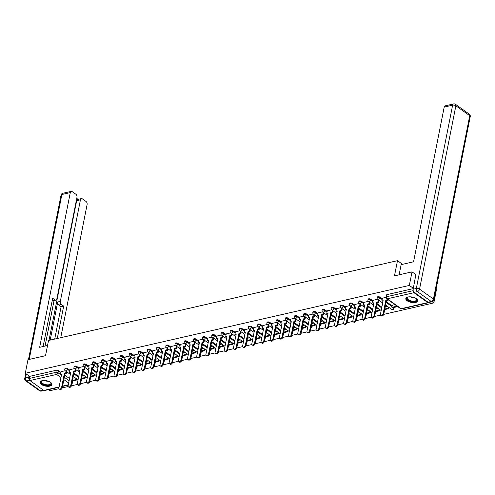 <?xml version="1.0" encoding="UTF-8"?>
<svg xmlns="http://www.w3.org/2000/svg" width="495" height="495" viewBox="0 0 495 495"><rect width="100%" height="100%" fill="white"/><g stroke="black" fill="none" stroke-linecap="round" stroke-linejoin="round"><path stroke-width="0.74" d="M69.981 370.248L67.648 368.589A1.553 0.699 -168.8 0 0 65.489 368.156A1.553 0.699 -168.8 0 0 64.944 368.552L64.796 369.301A1.553 0.699 11.2 0 1 65.34 368.905A1.553 0.699 11.2 0 1 67.499 369.338L69.832 371.003M79.163 368.15L76.836 366.486A1.553 0.699 -168.8 0 0 74.677 366.059A1.553 0.699 -168.8 0 0 74.132 366.455L73.984 367.203A1.553 0.699 11.2 0 1 74.528 366.807A1.553 0.699 11.2 0 1 76.688 367.234L79.014 368.899M88.351 366.046L86.019 364.382A1.553 0.699 -168.8 0 0 83.865 363.955A1.553 0.699 -168.8 0 0 83.315 364.351L83.166 365.1A1.553 0.699 11.2 0 1 83.717 364.704A1.553 0.699 11.2 0 1 85.87 365.137L88.203 366.795M97.54 363.949L95.207 362.284A1.553 0.699 -168.8 0 0 93.048 361.851A1.553 0.699 -168.8 0 0 92.503 362.253L92.355 363.002A1.553 0.699 11.2 0 1 92.899 362.606A1.553 0.699 11.2 0 1 95.059 363.033L97.391 364.697M106.722 361.845L104.395 360.181A1.553 0.699 -168.8 0 0 102.236 359.754A1.553 0.699 -168.8 0 0 101.692 360.15L101.543 360.898A1.553 0.699 11.2 0 1 102.088 360.502A1.553 0.699 11.2 0 1 104.247 360.935L106.574 362.594M115.91 359.747L113.578 358.083A1.553 0.699 -168.8 0 0 111.418 357.65A1.553 0.699 -168.8 0 0 110.874 358.052L110.725 358.801A1.553 0.699 11.2 0 1 111.27 358.405A1.553 0.699 11.2 0 1 113.429 358.832L115.762 360.496M125.093 357.644L122.766 355.979A1.553 0.699 -168.8 0 0 120.607 355.552A1.553 0.699 -168.8 0 0 120.062 355.948L119.914 356.697A1.553 0.699 11.2 0 1 120.458 356.301A1.553 0.699 11.2 0 1 122.618 356.728L124.944 358.392M134.281 355.546L131.948 353.882A1.553 0.699 -168.8 0 0 129.795 353.449A1.553 0.699 -168.8 0 0 129.244 353.845L129.096 354.599A1.553 0.699 11.2 0 1 129.647 354.197A1.553 0.699 11.2 0 1 131.8 354.63L134.133 356.295M143.47 353.442L141.137 351.778A1.553 0.699 -168.8 0 0 138.977 351.351A1.553 0.699 -168.8 0 0 138.433 351.747L138.284 352.496A1.553 0.699 11.2 0 1 138.829 352.1A1.553 0.699 11.2 0 1 140.988 352.527L143.321 354.191M152.652 351.339L150.319 349.68A1.553 0.699 -168.8 0 0 148.166 349.247A1.553 0.699 -168.8 0 0 147.615 349.643L147.467 350.392A1.553 0.699 11.2 0 1 148.017 349.996A1.553 0.699 11.2 0 1 150.171 350.429L152.503 352.094M161.84 349.241L159.508 347.577A1.553 0.699 -168.8 0 0 157.348 347.15A1.553 0.699 -168.8 0 0 156.804 347.546L156.655 348.294A1.553 0.699 11.2 0 1 157.2 347.898A1.553 0.699 11.2 0 1 159.359 348.325L161.692 349.99M171.022 347.137L168.696 345.473A1.553 0.699 -168.8 0 0 166.537 345.046A1.553 0.699 -168.8 0 0 165.992 345.442L165.844 346.191A1.553 0.699 11.2 0 1 166.388 345.795A1.553 0.699 11.2 0 1 168.547 346.228L170.874 347.886M180.211 345.04L177.878 343.375A1.553 0.699 -168.8 0 0 175.719 342.942A1.553 0.699 -168.8 0 0 175.174 343.344L175.026 344.093A1.553 0.699 11.2 0 1 175.57 343.697A1.553 0.699 11.2 0 1 177.73 344.124L180.062 345.788M189.393 342.936L187.067 341.272A1.553 0.699 -168.8 0 0 184.907 340.845A1.553 0.699 -168.8 0 0 184.363 341.241L184.214 341.989A1.553 0.699 11.2 0 1 184.759 341.593A1.553 0.699 11.2 0 1 186.918 342.026L189.245 343.685M198.582 340.838L196.249 339.174A1.553 0.699 -168.8 0 0 194.096 338.741A1.553 0.699 -168.8 0 0 193.545 339.143L193.397 339.892A1.553 0.699 11.2 0 1 193.947 339.496A1.553 0.699 11.2 0 1 196.1 339.923L198.433 341.587M207.77 338.735L205.437 337.07A1.553 0.699 -168.8 0 0 203.278 336.643A1.553 0.699 -168.8 0 0 202.733 337.039L202.585 337.788A1.553 0.699 11.2 0 1 203.129 337.392A1.553 0.699 11.2 0 1 205.289 337.819L207.622 339.483M216.952 336.637L214.62 334.973A1.553 0.699 -168.8 0 0 212.466 334.54A1.553 0.699 -168.8 0 0 211.922 334.936L211.773 335.69A1.553 0.699 11.2 0 1 212.318 335.288A1.553 0.699 11.2 0 1 214.471 335.721L216.804 337.386M226.141 334.533L223.808 332.869A1.553 0.699 -168.8 0 0 221.649 332.442A1.553 0.699 -168.8 0 0 221.104 332.838L220.956 333.587A1.553 0.699 11.2 0 1 221.5 333.191A1.553 0.699 11.2 0 1 223.66 333.618L225.992 335.282M235.323 332.43L232.996 330.771A1.553 0.699 -168.8 0 0 230.837 330.338A1.553 0.699 -168.8 0 0 230.293 330.734L230.144 331.483A1.553 0.699 11.2 0 1 230.689 331.087A1.553 0.699 11.2 0 1 232.848 331.52L235.174 333.185M244.511 330.332L242.179 328.668A1.553 0.699 -168.8 0 0 240.026 328.241A1.553 0.699 -168.8 0 0 239.475 328.637L239.326 329.385A1.553 0.699 11.2 0 1 239.877 328.989A1.553 0.699 11.2 0 1 242.03 329.416L244.363 331.081M253.694 328.228L251.367 326.564A1.553 0.699 -168.8 0 0 249.208 326.137A1.553 0.699 -168.8 0 0 248.663 326.533L248.515 327.282A1.553 0.699 11.2 0 1 249.059 326.886A1.553 0.699 11.2 0 1 251.219 327.319L253.551 328.977M262.882 326.131L260.549 324.466A1.553 0.699 -168.8 0 0 258.396 324.033A1.553 0.699 -168.8 0 0 257.846 324.435L257.697 325.184A1.553 0.699 11.2 0 1 258.248 324.788A1.553 0.699 11.2 0 1 260.401 325.215L262.734 326.879M272.071 324.027L269.738 322.363A1.553 0.699 -168.8 0 0 267.578 321.936A1.553 0.699 -168.8 0 0 267.034 322.332L266.885 323.08A1.553 0.699 11.2 0 1 267.43 322.684A1.553 0.699 11.2 0 1 269.589 323.117L271.922 324.776M281.253 321.929L278.926 320.265A1.553 0.699 -168.8 0 0 276.767 319.832A1.553 0.699 -168.8 0 0 276.222 320.234L276.074 320.983A1.553 0.699 11.2 0 1 276.618 320.587A1.553 0.699 11.2 0 1 278.778 321.014L281.104 322.678M290.441 319.826L288.109 318.161A1.553 0.699 -168.8 0 0 285.949 317.734A1.553 0.699 -168.8 0 0 285.405 318.13L285.256 318.879A1.553 0.699 11.2 0 1 285.801 318.483A1.553 0.699 11.2 0 1 287.96 318.91L290.293 320.574M299.624 317.728L297.297 316.064A1.553 0.699 -168.8 0 0 295.138 315.631A1.553 0.699 -168.8 0 0 294.593 316.027L294.445 316.781A1.553 0.699 11.2 0 1 294.989 316.379A1.553 0.699 11.2 0 1 297.149 316.812L299.475 318.477M308.812 315.624L306.479 313.96A1.553 0.699 -168.8 0 0 304.326 313.533A1.553 0.699 -168.8 0 0 303.775 313.929L303.627 314.678A1.553 0.699 11.2 0 1 304.178 314.282A1.553 0.699 11.2 0 1 306.331 314.709L308.663 316.373M318 313.521L315.668 311.862A1.553 0.699 -168.8 0 0 313.508 311.429A1.553 0.699 -168.8 0 0 312.964 311.825L312.815 312.574A1.553 0.699 11.2 0 1 313.36 312.178A1.553 0.699 11.2 0 1 315.519 312.611L317.852 314.276M327.183 311.423L324.85 309.759A1.553 0.699 -168.8 0 0 322.697 309.332A1.553 0.699 -168.8 0 0 322.152 309.728L322.004 310.476A1.553 0.699 11.2 0 1 322.548 310.08A1.553 0.699 11.2 0 1 324.701 310.507L327.034 312.172M336.371 309.319L334.038 307.655A1.553 0.699 -168.8 0 0 331.879 307.228A1.553 0.699 -168.8 0 0 331.334 307.624L331.186 308.373A1.553 0.699 11.2 0 1 331.73 307.977A1.553 0.699 11.2 0 1 333.89 308.41L336.223 310.068M345.553 307.222L343.227 305.557A1.553 0.699 -168.8 0 0 341.067 305.124A1.553 0.699 -168.8 0 0 340.523 305.526L340.374 306.275A1.553 0.699 11.2 0 1 340.919 305.879A1.553 0.699 11.2 0 1 343.078 306.306L345.405 307.97M354.742 305.118L352.409 303.454A1.553 0.699 -168.8 0 0 350.256 303.027A1.553 0.699 -168.8 0 0 349.705 303.423L349.557 304.171A1.553 0.699 11.2 0 1 350.107 303.775A1.553 0.699 11.2 0 1 352.261 304.208L354.593 305.867M363.924 303.02L361.598 301.356A1.553 0.699 -168.8 0 0 359.438 300.923A1.553 0.699 -168.8 0 0 358.894 301.325L358.745 302.074A1.553 0.699 11.2 0 1 359.29 301.678A1.553 0.699 11.2 0 1 361.449 302.105L363.775 303.769M373.112 300.917L370.78 299.252A1.553 0.699 -168.8 0 0 368.627 298.825A1.553 0.699 -168.8 0 0 368.076 299.221L367.927 299.97A1.553 0.699 11.2 0 1 368.478 299.574A1.553 0.699 11.2 0 1 370.631 300.001L372.964 301.665M382.301 298.819L379.968 297.155A1.553 0.699 -168.8 0 0 377.809 296.722A1.553 0.699 -168.8 0 0 377.264 297.118L377.116 297.872A1.553 0.699 11.2 0 1 377.66 297.47A1.553 0.699 11.2 0 1 379.82 297.903L382.152 299.568M415.59 302.457A6.07 2.729 -168.8 0 0 417.718 300.911A6.07 2.729 -168.8 0 0 414.544 297.712A6.07 2.729 -168.8 0 0 407.948 297.006A6.07 2.729 -168.8 0 0 405.813 298.553A6.07 2.729 -168.8 0 0 408.994 301.746A6.07 2.729 -168.8 0 0 415.59 302.457M49.803 386.119A6.07 2.729 -168.8 0 0 51.932 384.572A6.07 2.729 -168.8 0 0 48.758 381.379A6.07 2.729 -168.8 0 0 42.162 380.667A6.07 2.729 -168.8 0 0 40.033 382.214A6.07 2.729 -168.8 0 0 43.207 385.413A6.07 2.729 -168.8 0 0 49.803 386.119M48.312 389.689L49.791 390.747L58.992 388.643M62.222 387.901L68.174 386.539M71.41 385.803L77.362 384.442M80.592 383.699L86.545 382.338M89.781 381.602L95.733 380.24M98.963 379.498L104.921 378.137M108.151 377.4L114.104 376.039M117.34 375.297L123.292 373.935M126.522 373.199L132.474 371.838M135.71 371.095L141.663 369.734M144.893 368.992L150.845 367.63M154.081 366.894L160.034 365.533M163.263 364.79L169.222 363.429M172.452 362.693L178.404 361.331M181.64 360.589L187.593 359.228M190.822 358.491L196.775 357.13M200.011 356.388L205.963 355.026M209.193 354.29L215.152 352.929M218.382 352.186L224.334 350.825M227.57 350.083L233.522 348.721M236.752 347.985L242.705 346.624M245.941 345.881L251.893 344.52M255.123 343.784L261.075 342.422M264.311 341.68L270.264 340.319M273.494 339.582L279.452 338.221M282.682 337.479L288.635 336.117M291.871 335.381L297.823 334.014M301.053 333.277L307.005 331.916M310.241 331.174L316.194 329.812M319.423 329.076L325.382 327.715M328.612 326.972L334.564 325.611M337.794 324.875L343.753 323.513M346.983 322.771L352.935 321.41M356.171 320.673L362.123 319.312M365.353 318.57L371.306 317.208M374.542 316.472L380.494 315.105M383.724 314.368L433.83 302.909L432.16 301.715A2.333 2.333 0 0 0 433.948 299.89A2.333 1.046 -168.8 0 0 433.422 299.036L469.73 115.682L455.864 105.788L419.556 289.142L433.422 299.036A2.333 1.479 -54.5 0 1 431.25 301.48L417.384 291.586L414.204 292.316L428.07 302.21L431.25 301.48A2.333 1.473 77.1 0 0 432.178 301.715L428.998 302.439A2.333 1.473 -102.9 0 1 428.07 302.21M436.095 289.043L436.516 289.346L433.83 302.909M59.053 387.232L44.408 390.58A1.553 0.978 -102.9 0 1 43.789 390.431L29.923 380.537A1.553 0.978 -102.9 0 1 29.211 378.471L29.632 376.361L56.306 370.26A1.553 0.699 11.2 0 1 58.466 370.687L60.792 372.351M64.758 375.179L69.535 378.588M412.019 271.86L394.472 275.876L397.485 260.673L48.541 340.486L45.528 355.688L27.98 359.698L25.295 373.267L409.334 285.429L412.019 271.86L416.017 274.713M29.632 376.361L25.295 373.267M413.226 290.794A1.553 0.978 77.1 0 0 413.962 292.694L427.829 302.594A1.553 0.978 77.1 0 0 428.441 302.742A1.553 0.978 77.1 0 0 428.856 302.464M413.331 288.276L409.334 285.429M386.007 297.34L382.425 298.182M394.855 304.549L392.318 305.248M377.549 299.277L373.236 300.286M364.029 302.371L368.36 301.375M359.172 303.478L354.865 304.487M349.99 305.582L345.683 306.591M340.801 307.68L336.495 308.688M331.619 309.783L327.306 310.792M322.431 311.881L318.124 312.889M313.248 313.985L308.936 314.993M304.06 316.082L299.729 317.078L299.203 319.863L300.471 319.572L297.767 333.209A1.788 1.132 -54.5 0 0 298.083 334.354A1.788 1.132 -54.5 0 0 299.469 334.15A1.788 1.132 -54.5 0 0 300.477 332.584L303.175 318.953L304.444 318.662L305.081 319.12L305.477 317.122M294.872 318.186L290.54 319.176L290.014 321.967L291.283 321.676L288.585 335.307A1.788 1.132 -54.5 0 0 288.901 336.452A1.788 1.132 -54.5 0 0 290.28 336.247A1.788 1.132 -54.5 0 0 291.295 334.688L293.993 321.057L295.255 320.766L295.892 321.218L296.288 319.219M285.689 320.284L281.352 321.28L280.832 324.064L282.094 323.773L279.397 337.411A1.788 1.132 -54.5 0 0 279.712 338.555A1.788 1.132 -54.5 0 0 281.098 338.351A1.788 1.132 -54.5 0 0 282.107 336.786L284.804 323.155L286.073 322.864L286.71 323.322L287.106 321.323M276.501 322.387L272.194 323.396M267.319 324.491L263.006 325.5M258.13 326.589L253.824 327.597M248.942 328.692L244.635 329.701M239.759 330.79L235.453 331.798M230.571 332.894L226.264 333.902M221.389 334.991L217.076 336M212.2 337.095L207.894 338.104M203.018 339.193L198.681 340.189L198.161 342.973L199.423 342.682L196.725 356.32A1.788 1.132 -54.5 0 0 197.041 357.464A1.788 1.132 -54.5 0 0 198.421 357.26A1.788 1.132 -54.5 0 0 199.435 355.695L202.133 342.064L203.402 341.773L204.033 342.231L204.429 340.232M193.83 341.296L189.498 342.286L188.972 345.077L190.241 344.786L187.537 358.417A1.788 1.132 -54.5 0 0 187.853 359.562A1.788 1.132 -54.5 0 0 189.238 359.358A1.788 1.132 -54.5 0 0 190.247 357.798L192.945 344.167L194.213 343.877L194.851 344.334L195.247 342.33M184.641 343.4L180.31 344.39L179.784 347.174L181.052 346.89L178.355 360.521A1.788 1.132 -54.5 0 0 178.67 361.666A1.788 1.132 -54.5 0 0 180.05 361.461A1.788 1.132 -54.5 0 0 181.065 359.902L183.763 346.265L185.025 345.98L185.662 346.432L186.058 344.433M175.459 345.498L171.146 346.506M166.271 347.601L161.964 348.61M157.088 349.699L152.776 350.707M147.9 351.803L143.593 352.811M138.711 353.9L134.405 354.909M129.529 356.004L125.223 357.013M120.341 358.102L116.034 359.11M111.158 360.205L106.846 361.214M101.97 362.309L97.663 363.318M92.788 364.407L88.45 365.397L87.931 368.187L89.193 367.896L86.495 381.527A1.788 1.132 -54.5 0 0 86.811 382.678A1.788 1.132 -54.5 0 0 88.19 382.474A1.788 1.132 -54.5 0 0 89.205 380.909L91.903 367.278L93.171 366.987L93.809 367.445L94.199 365.446M83.599 366.51L79.268 367.5L78.742 370.285L80.011 370L77.307 383.631A1.788 1.132 -54.5 0 0 77.622 384.776A1.788 1.132 -54.5 0 0 79.008 384.572A1.788 1.132 -54.5 0 0 80.017 383.012L82.715 369.381L83.983 369.091L84.62 369.542L85.016 367.544M74.411 368.608L70.104 369.617M73.941 373.075L78.724 376.491M83.129 370.978L87.906 374.387M92.311 368.874L97.094 372.289M101.5 366.776L106.283 370.186M110.682 364.673L115.465 368.088M119.87 362.575L124.653 365.984M129.059 360.471L133.836 363.881M138.241 358.368L143.024 361.783M147.43 356.27L152.213 359.679M156.612 354.166L161.395 357.582M165.8 352.069L170.583 355.478M174.989 349.965L179.765 353.381M184.171 347.867L188.954 351.277M193.359 345.764L198.136 349.179M202.542 343.666L207.325 347.075M211.73 341.562L216.513 344.972M220.912 339.459L225.695 342.874M230.101 337.361L234.884 340.77M239.289 335.257L244.066 338.673M248.471 333.16L253.254 336.569M257.66 331.056L262.443 334.471M266.842 328.958L271.625 332.368M276.031 326.855L280.813 330.27M285.219 324.757L289.996 328.166M294.401 322.653L299.184 326.063M303.59 320.55L308.366 323.965M312.772 318.452L317.555 321.861M321.96 316.348L326.743 319.764M331.143 314.251L335.926 317.66M340.331 312.147L345.114 315.562M349.519 310.049L354.296 313.459M358.702 307.946L363.485 311.361M367.89 305.848L372.667 309.257M377.072 303.744L381.855 307.154M386.261 301.641L392.195 305.879M402.571 264.305L397.485 260.673M65.229 370.712L60.922 371.72M81.477 379.318A1.553 0.699 11.2 0 1 81.712 379.801L81.861 379.052A1.553 0.699 -168.8 0 0 81.842 378.854M90.659 377.215A1.553 0.699 11.2 0 1 90.901 377.704L91.049 376.955A1.553 0.699 -168.8 0 0 91.031 376.751M99.848 375.117A1.553 0.699 11.2 0 1 100.083 375.6L100.231 374.851A1.553 0.699 -168.8 0 0 100.213 374.653M109.036 373.013A1.553 0.699 11.2 0 1 109.271 373.502L109.42 372.747A1.553 0.699 -168.8 0 0 109.401 372.549M118.218 370.916A1.553 0.699 11.2 0 1 118.46 371.399L118.608 370.65A1.553 0.699 -168.8 0 0 118.583 370.452M127.407 368.812A1.553 0.699 11.2 0 1 127.642 369.295L127.79 368.546A1.553 0.699 -168.8 0 0 127.772 368.348M136.589 366.715A1.553 0.699 11.2 0 1 136.83 367.197L136.979 366.449A1.553 0.699 -168.8 0 0 136.954 366.25M145.778 364.611A1.553 0.699 11.2 0 1 146.013 365.093L146.161 364.345A1.553 0.699 -168.8 0 0 146.143 364.147M154.96 362.507A1.553 0.699 11.2 0 1 155.201 362.996L155.35 362.247A1.553 0.699 -168.8 0 0 155.331 362.049M164.148 360.41A1.553 0.699 11.2 0 1 164.389 360.892L164.538 360.143A1.553 0.699 -168.8 0 0 164.513 359.945M173.337 358.306A1.553 0.699 11.2 0 1 173.572 358.795L173.72 358.046A1.553 0.699 -168.8 0 0 173.702 357.842M182.519 356.208A1.553 0.699 11.2 0 1 182.76 356.691L182.909 355.942A1.553 0.699 -168.8 0 0 182.884 355.744M191.707 354.104A1.553 0.699 11.2 0 1 191.942 354.593L192.091 353.838A1.553 0.699 -168.8 0 0 192.072 353.64M200.89 352.007A1.553 0.699 11.2 0 1 201.131 352.489L201.279 351.741A1.553 0.699 -168.8 0 0 201.255 351.543M210.078 349.903A1.553 0.699 11.2 0 1 210.313 350.386L210.462 349.637A1.553 0.699 -168.8 0 0 210.443 349.439M219.266 347.806A1.553 0.699 11.2 0 1 219.502 348.288L219.65 347.539A1.553 0.699 -168.8 0 0 219.631 347.341M228.449 345.702A1.553 0.699 11.2 0 1 228.69 346.184L228.838 345.436A1.553 0.699 -168.8 0 0 228.814 345.238M237.637 343.598A1.553 0.699 11.2 0 1 237.872 344.087L238.021 343.338A1.553 0.699 -168.8 0 0 238.002 343.14M246.819 341.5A1.553 0.699 11.2 0 1 247.061 341.983L247.209 341.234A1.553 0.699 -168.8 0 0 247.184 341.036M256.008 339.397A1.553 0.699 11.2 0 1 256.243 339.886L256.391 339.137A1.553 0.699 -168.8 0 0 256.373 338.933M265.19 337.299A1.553 0.699 11.2 0 1 265.431 337.782L265.58 337.033A1.553 0.699 -168.8 0 0 265.561 336.835M274.379 335.195A1.553 0.699 11.2 0 1 274.62 335.684L274.768 334.929A1.553 0.699 -168.8 0 0 274.744 334.731M283.567 333.098A1.553 0.699 11.2 0 1 283.802 333.581L283.951 332.832A1.553 0.699 -168.8 0 0 283.932 332.634M292.749 330.994A1.553 0.699 11.2 0 1 292.99 331.477L293.139 330.728A1.553 0.699 -168.8 0 0 293.114 330.53M301.938 328.897A1.553 0.699 11.2 0 1 302.173 329.379L302.321 328.631A1.553 0.699 -168.8 0 0 302.303 328.433M311.12 326.793A1.553 0.699 11.2 0 1 311.361 327.275L311.51 326.527A1.553 0.699 -168.8 0 0 311.485 326.329M320.308 324.689A1.553 0.699 11.2 0 1 320.543 325.178L320.692 324.429A1.553 0.699 -168.8 0 0 320.673 324.231M329.491 322.591A1.553 0.699 11.2 0 1 329.732 323.074L329.88 322.325A1.553 0.699 -168.8 0 0 329.862 322.127M338.679 320.488A1.553 0.699 11.2 0 1 338.92 320.977L339.069 320.228A1.553 0.699 -168.8 0 0 339.044 320.024M347.867 318.39A1.553 0.699 11.2 0 1 348.103 318.873L348.251 318.124A1.553 0.699 -168.8 0 0 348.232 317.926M357.05 316.286A1.553 0.699 11.2 0 1 357.291 316.775L357.44 316.02A1.553 0.699 -168.8 0 0 357.415 315.822M366.238 314.189A1.553 0.699 11.2 0 1 366.473 314.672L366.622 313.923A1.553 0.699 -168.8 0 0 366.603 313.725M375.42 312.085A1.553 0.699 11.2 0 1 375.662 312.568L375.81 311.819A1.553 0.699 -168.8 0 0 375.792 311.621M384.609 309.988A1.553 0.699 11.2 0 1 384.844 310.47L384.992 309.721A1.553 0.699 -168.8 0 0 384.974 309.524M393.401 307.593L393.686 307.797A1.553 0.699 11.2 0 1 394.032 308.366L394.181 307.618A1.553 0.699 -168.8 0 0 394.162 307.42M72.023 382.784A1.553 0.699 11.2 0 1 72.258 383.266L72.678 381.156A1.553 0.699 -168.8 0 0 72.654 380.958M413.263 288.616L386.997 294.624A1.553 0.699 -168.8 0 0 386.453 295.02L386.032 297.13A1.553 0.699 11.2 0 1 386.576 296.734L413.189 290.645M387.319 306.275L385.252 306.752M378.131 308.379L376.064 308.849M368.948 310.476L366.875 310.953M359.76 312.58L357.693 313.05M350.578 314.678L348.505 315.154M341.389 316.781L339.322 317.252M332.201 318.879L330.134 319.355M323.018 320.983L320.946 321.453M313.83 323.08L311.763 323.557M304.648 325.184L302.575 325.661M295.459 327.288L293.393 327.758M286.277 329.385L284.204 329.862M277.089 331.489L275.022 331.959M267.9 333.587L265.834 334.063M258.718 335.69L256.645 336.161M249.529 337.788L247.463 338.264M240.347 339.892L238.274 340.362M231.159 341.989L229.092 342.466M221.97 344.093L219.904 344.57M212.788 346.197L210.722 346.667M203.6 348.294L201.533 348.771M194.417 350.398L192.345 350.868M185.229 352.496L183.162 352.972M176.047 354.599L173.974 355.07M166.858 356.697L164.792 357.173M157.67 358.801L155.603 359.271M148.488 360.898L146.415 361.375M139.299 363.002L137.233 363.479M130.117 365.106L128.044 365.576M120.928 367.203L118.862 367.68M111.746 369.307L109.673 369.777M102.558 371.405L100.491 371.881M93.369 373.508L91.303 373.979M84.187 375.606L82.114 376.082M74.999 377.71L72.932 378.18M383.149 313.675L383.786 314.133A1.788 1.132 125.5 0 1 382.777 315.692A1.788 1.132 125.5 0 1 381.391 315.897L380.76 315.445A1.788 1.132 -54.5 0 0 382.14 315.241A1.788 1.132 -54.5 0 0 383.149 313.675L385.853 300.044L387.115 299.753L387.752 300.211L387.876 299.574M382.431 298.157L381.874 300.954L383.142 300.663L380.445 314.294A1.788 1.132 -54.5 0 0 380.76 315.445M381.874 300.954L383.019 301.294M387.245 299.122L387.115 299.753M392.343 305.124L391.904 307.333L392.541 307.791L397.726 306.603M391.904 307.333L397.095 306.151M383.786 314.133L386.49 300.502L387.752 300.211M386.49 300.502L385.853 300.044M399.131 274.812L401.142 264.633L413.566 261.793L444.207 107.069A2.333 1.473 -102.9 0 1 445.154 105.837L453.575 103.913A2.333 1.473 77.1 0 0 452.628 105.138L444.207 107.069M414.204 292.316A2.333 1.473 -102.9 0 1 413.139 289.222L415.868 274.607M47.545 345.51L39.656 347.317L70.296 192.586L61.875 194.516L29.224 359.42M50.187 340.108L57.736 301.981L60.328 301.387L80.438 199.825L76.669 200.685A2.333 1.473 -102.9 0 1 77.616 199.46L81.384 198.6A2.333 1.473 77.1 0 0 80.438 199.825M60.328 301.387A2.333 1.473 77.1 0 0 61.392 304.481L58.8 305.075A2.333 1.473 -102.9 0 1 57.736 301.981M57.284 338.487L63.694 306.12L61.392 304.481M60.743 337.695L87.101 204.577A2.333 1.473 77.1 0 0 86.037 201.484L82.312 198.829A2.333 1.473 77.1 0 0 81.384 198.6M55.898 300.131L53.305 300.719A2.333 1.473 -102.9 0 1 52.383 300.49L54.976 299.902A2.333 1.473 77.1 0 0 55.898 300.131A2.333 1.473 77.1 0 0 56.851 298.906L76.96 197.344A2.333 1.473 77.1 0 0 75.896 194.25L72.171 191.59A2.333 1.473 77.1 0 0 71.243 191.361A2.333 1.473 77.1 0 0 70.296 192.586M78.074 199.355L76.744 198.408M54.976 299.902L52.668 298.256L43.115 346.525M26.334 374.003L25.567 377.871L28.747 377.14L28.995 375.903M28.747 377.14A2.333 1.473 77.1 0 0 29.366 379.795M49.005 340.381L76.669 200.685M54.048 300.552L45.033 346.085M54.698 339.081L61.102 306.714L58.8 305.075M61.102 306.714L63.694 306.12M416.289 298.634A5.253 2.357 11.2 0 1 416.555 298.906A5.253 2.357 11.2 0 1 414.649 301.641A5.253 2.357 11.2 0 1 407.899 300.094A5.253 2.357 11.2 0 1 407.657 297.142A5.253 2.357 11.2 0 1 408.004 296.994M407.855 297.05A4.863 2.184 -168.8 0 0 407.175 297.903A4.863 2.184 -168.8 0 0 408.264 299.685A4.863 2.184 -168.8 0 0 413.368 301.189A4.863 2.184 -168.8 0 0 416.71 299.791A4.863 2.184 -168.8 0 0 416.406 298.739M405.937 298.207A6.027 2.71 -168.8 0 0 407.311 300.23A6.027 2.71 -168.8 0 0 413.443 302.086A6.027 2.71 -168.8 0 0 417.737 300.545M50.509 382.295A5.253 2.357 11.2 0 1 50.775 382.567A5.253 2.357 11.2 0 1 48.863 385.308A5.253 2.357 11.2 0 1 42.118 383.761A5.253 2.357 11.2 0 1 41.871 380.804A5.253 2.357 11.2 0 1 42.217 380.655M42.075 380.711A4.863 2.184 -168.8 0 0 41.388 381.565A4.863 2.184 -168.8 0 0 42.477 383.353A4.863 2.184 -168.8 0 0 47.582 384.85A4.863 2.184 -168.8 0 0 50.929 383.452A4.863 2.184 -168.8 0 0 50.62 382.406M40.157 381.868A6.027 2.71 -168.8 0 0 41.524 383.891A6.027 2.71 -168.8 0 0 47.656 385.747A6.027 2.71 -168.8 0 0 51.95 384.207M373.966 315.779L374.604 316.231A1.788 1.132 125.5 0 1 373.589 317.796A1.788 1.132 125.5 0 1 372.209 318L371.572 317.543A1.788 1.132 -54.5 0 0 372.952 317.338A1.788 1.132 -54.5 0 0 373.966 315.779L376.664 302.148L377.933 301.857L378.57 302.309L378.966 300.31M373.242 300.261L372.692 303.058L373.954 302.767L371.256 316.398A1.788 1.132 -54.5 0 0 371.572 317.543M372.692 303.058L373.83 303.392M378.329 299.859L377.933 301.857M384.689 309.585L388.6 308.694L388.86 307.376M384.813 308.96L387.962 308.237L388.6 308.694M388.222 306.919L387.962 308.237M374.604 316.231L377.301 302.6L378.57 302.309M377.301 302.6L376.664 302.148M364.778 317.877L365.415 318.335A1.788 1.132 125.5 0 1 364.407 319.894A1.788 1.132 125.5 0 1 363.021 320.098L362.383 319.646A1.788 1.132 -54.5 0 0 363.769 319.442A1.788 1.132 -54.5 0 0 364.778 317.877L367.476 304.246L368.744 303.955L369.381 304.413L369.777 302.414M364.054 302.365L363.503 305.155L364.772 304.864L362.068 318.502A1.788 1.132 -54.5 0 0 362.383 319.646M363.503 305.155L364.648 305.495M369.14 301.956L368.744 303.955M375.501 311.689L379.411 310.792L379.671 309.474M375.625 311.058L378.774 310.34L379.411 310.792M379.034 309.022L378.774 310.34M365.415 318.335L368.113 304.703L369.381 304.413M368.113 304.703L367.476 304.246M355.596 319.98L356.233 320.438A1.788 1.132 125.5 0 1 355.218 321.998A1.788 1.132 125.5 0 1 353.838 322.202L353.201 321.744A1.788 1.132 -54.5 0 0 354.581 321.54A1.788 1.132 -54.5 0 0 355.596 319.98L358.293 306.349L359.556 306.058L360.193 306.516L360.589 304.512M354.872 304.462L354.315 307.259L355.583 306.968L352.886 320.599A1.788 1.132 -54.5 0 0 353.201 321.744M354.315 307.259L355.46 307.599M359.952 304.06L359.556 306.058M366.319 313.787L370.229 312.896L370.489 311.578M366.442 313.162L369.592 312.438L370.229 312.896M369.852 311.12L369.592 312.438M356.233 320.438L358.931 306.801L360.193 306.516M358.931 306.801L358.293 306.349M346.407 322.084L347.045 322.536A1.788 1.132 125.5 0 1 346.036 324.095A1.788 1.132 125.5 0 1 344.65 324.299L344.013 323.848A1.788 1.132 -54.5 0 0 345.399 323.643A1.788 1.132 -54.5 0 0 346.407 322.084L349.105 308.447L350.373 308.162L351.011 308.614L351.407 306.615M345.683 306.566L345.133 309.356L346.395 309.072L343.697 322.703A1.788 1.132 -54.5 0 0 344.013 323.848M345.133 309.356L346.271 309.697M350.769 306.164L350.373 308.162M357.13 315.89L361.041 314.993L361.3 313.675M357.254 315.259L360.403 314.542L361.041 314.993M360.663 313.224L360.403 314.542M347.045 322.536L349.742 308.905L351.011 308.614M349.742 308.905L349.105 308.447M337.219 324.182L337.856 324.64A1.788 1.132 125.5 0 1 336.848 326.199A1.788 1.132 125.5 0 1 335.468 326.403L334.83 325.951A1.788 1.132 -54.5 0 0 336.21 325.747A1.788 1.132 -54.5 0 0 337.219 324.182L339.923 310.551L341.185 310.26L341.822 310.718L342.218 308.719M336.501 308.663L335.944 311.46L337.213 311.169L334.515 324.8A1.788 1.132 -54.5 0 0 334.83 325.951M335.944 311.46L337.089 311.8M341.581 308.261L341.185 310.26M347.942 317.988L351.852 317.097L352.118 315.779M348.072 317.363L351.221 316.639L351.852 317.097M351.481 315.321L351.221 316.639M337.856 324.64L340.56 311.002L341.822 310.718M340.56 311.002L339.923 310.551M328.036 326.285L328.674 326.737A1.788 1.132 125.5 0 1 327.665 328.303A1.788 1.132 125.5 0 1 326.279 328.507L325.642 328.049A1.788 1.132 -54.5 0 0 327.028 327.845A1.788 1.132 -54.5 0 0 328.036 326.285L330.734 312.654L332.003 312.364L332.64 312.815L333.036 310.817M327.313 310.767L326.762 313.558L328.024 313.273L325.326 326.904A1.788 1.132 -54.5 0 0 325.642 328.049M326.762 313.558L327.9 313.898M332.399 310.365L332.003 312.364M338.759 320.092L342.67 319.195L342.93 317.883M338.883 319.461L342.033 318.743L342.67 319.195M342.293 317.425L342.033 318.743M328.674 326.737L331.372 313.106L332.64 312.815M331.372 313.106L330.734 312.654M318.848 328.383L319.485 328.841A1.788 1.132 125.5 0 1 318.477 330.4A1.788 1.132 125.5 0 1 317.091 330.604L316.454 330.153A1.788 1.132 -54.5 0 0 317.839 329.948A1.788 1.132 -54.5 0 0 318.848 328.383L321.552 314.752L322.814 314.461L323.452 314.919L323.848 312.92M318.13 312.865L317.573 315.662L318.842 315.371L316.138 329.002A1.788 1.132 -54.5 0 0 316.454 330.153M317.573 315.662L318.718 316.002M323.21 312.463L322.814 314.461M329.571 322.196L333.482 321.298L333.741 319.98M329.695 321.564L332.844 320.847L333.482 321.298M333.11 319.529L332.844 320.847M319.485 328.841L322.183 315.21L323.452 314.919M322.183 315.21L321.552 314.752M309.666 330.487L310.303 330.938A1.788 1.132 125.5 0 1 309.288 332.504A1.788 1.132 125.5 0 1 307.909 332.708L307.271 332.25A1.788 1.132 -54.5 0 0 308.651 332.046A1.788 1.132 -54.5 0 0 309.666 330.487L312.364 316.856L313.632 316.565L314.263 317.017L314.659 315.018M308.942 314.969L308.391 317.765L309.653 317.474L306.956 331.106A1.788 1.132 -54.5 0 0 307.271 332.25M308.391 317.765L309.53 318.099M314.028 314.566L313.632 316.565M320.389 324.293L324.299 323.402L324.559 322.084M320.512 323.668L323.662 322.944L324.299 323.402M323.922 321.626L323.662 322.944M310.303 330.938L313.001 317.307L314.263 317.017M313.001 317.307L312.364 316.856M300.477 332.584L301.115 333.042A1.788 1.132 125.5 0 1 300.106 334.601A1.788 1.132 125.5 0 1 298.72 334.806L298.083 334.354M299.203 319.863L300.341 320.203M304.84 316.664L304.444 318.662M311.2 326.397L315.111 325.5L315.371 324.182M311.324 325.766L314.474 325.048L315.111 325.5M314.733 323.73L314.474 325.048M301.115 333.042L303.812 319.411L305.081 319.12M303.812 319.411L303.175 318.953M291.295 334.688L291.926 335.14A1.788 1.132 125.5 0 1 290.918 336.705A1.788 1.132 125.5 0 1 289.538 336.909L288.901 336.452M290.014 321.967L291.159 322.301M295.651 318.768L295.255 320.766M302.012 328.494L305.929 327.603L306.188 326.285M302.142 327.869L305.291 327.146L305.929 327.603M305.551 325.828L305.291 327.146M291.926 335.14L294.63 321.509L295.892 321.218M294.63 321.509L293.993 321.057M282.107 336.786L282.744 337.243A1.788 1.132 125.5 0 1 281.735 338.803A1.788 1.132 125.5 0 1 280.349 339.007L279.712 338.555M280.832 324.064L281.971 324.404M286.469 320.865L286.073 322.864M292.83 330.598L296.74 329.701L297 328.383M292.953 329.967L296.103 329.249L296.74 329.701M296.363 327.931L296.103 329.249M282.744 337.243L285.442 323.612L286.71 323.322M285.442 323.612L284.804 323.155M272.918 338.889L273.556 339.347A1.788 1.132 125.5 0 1 272.547 340.907A1.788 1.132 125.5 0 1 271.161 341.111L270.53 340.653A1.788 1.132 -54.5 0 0 271.91 340.449A1.788 1.132 -54.5 0 0 272.918 338.889L275.622 325.258L276.884 324.968L277.522 325.425L277.918 323.421M272.201 323.371L271.644 326.168L272.912 325.877L270.214 339.508A1.788 1.132 -54.5 0 0 270.53 340.653M271.644 326.168L272.788 326.508M277.28 322.969L276.884 324.968M283.641 332.696L287.552 331.805L287.818 330.487M283.765 332.071L286.914 331.347L287.552 331.805M287.18 330.029L286.914 331.347M273.556 339.347L276.26 325.71L277.522 325.425M276.26 325.71L275.622 325.258M263.736 340.993L264.373 341.445A1.788 1.132 125.5 0 1 263.359 343.004A1.788 1.132 125.5 0 1 261.979 343.208L261.341 342.757A1.788 1.132 -54.5 0 0 262.727 342.552A1.788 1.132 -54.5 0 0 263.736 340.993L266.434 327.356L267.702 327.071L268.339 327.523L268.736 325.524M263.012 325.475L262.461 328.265L263.724 327.981L261.026 341.612A1.788 1.132 -54.5 0 0 261.341 342.757M262.461 328.265L263.6 328.606M268.098 325.073L267.702 327.071M274.459 334.799L278.369 333.902L278.629 332.584M274.583 334.168L277.732 333.451L278.369 333.902M277.992 332.133L277.732 333.451M264.373 341.445L267.071 327.814L268.339 327.523M267.071 327.814L266.434 327.356M254.548 343.091L255.185 343.549A1.788 1.132 125.5 0 1 254.176 345.108A1.788 1.132 125.5 0 1 252.79 345.312L252.153 344.86A1.788 1.132 -54.5 0 0 253.539 344.656A1.788 1.132 -54.5 0 0 254.548 343.091L257.245 329.46L258.514 329.169L259.151 329.627L259.547 327.628M253.824 327.572L253.273 330.369L254.541 330.078L251.837 343.709A1.788 1.132 -54.5 0 0 252.153 344.86M253.273 330.369L254.418 330.71M258.91 327.17L258.514 329.169M265.271 336.897L269.181 336.006L269.441 334.688M265.394 336.272L268.544 335.548L269.181 336.006M268.804 334.236L268.544 335.548M255.185 343.549L257.883 329.911L259.151 329.627M257.883 329.911L257.245 329.46M245.365 345.194L246.003 345.646A1.788 1.132 125.5 0 1 244.988 347.212A1.788 1.132 125.5 0 1 243.608 347.416L242.971 346.958A1.788 1.132 -54.5 0 0 244.351 346.754A1.788 1.132 -54.5 0 0 245.365 345.194L248.063 331.563L249.325 331.273L249.963 331.724L250.359 329.726M244.641 329.676L244.085 332.467L245.353 332.182L242.655 345.813A1.788 1.132 -54.5 0 0 242.971 346.958M244.085 332.467L245.229 332.807M249.721 329.274L249.325 331.273M256.088 339.001L259.999 338.104L260.259 336.792M256.212 338.37L259.361 337.652L259.999 338.104M259.621 336.334L259.361 337.652M246.003 345.646L248.7 332.015L249.963 331.724M248.7 332.015L248.063 331.563M236.177 347.292L236.814 347.75A1.788 1.132 125.5 0 1 235.806 349.309A1.788 1.132 125.5 0 1 234.42 349.513L233.782 349.062A1.788 1.132 -54.5 0 0 235.168 348.857A1.788 1.132 -54.5 0 0 236.177 347.292L238.875 333.661L240.143 333.37L240.78 333.828L241.176 331.829M235.453 331.774L234.902 334.571L236.171 334.28L233.467 347.911A1.788 1.132 -54.5 0 0 233.782 349.062M234.902 334.571L236.041 334.911M240.539 331.372L240.143 333.37M246.9 341.104L250.81 340.207L251.07 338.889M247.024 340.473L250.173 339.756L250.81 340.207M250.433 338.438L250.173 339.756M236.814 347.75L239.512 334.119L240.78 333.828M239.512 334.119L238.875 333.661M226.988 349.396L227.626 349.847A1.788 1.132 125.5 0 1 226.617 351.413A1.788 1.132 125.5 0 1 225.237 351.617L224.6 351.159A1.788 1.132 -54.5 0 0 225.98 350.955A1.788 1.132 -54.5 0 0 226.988 349.396L229.692 335.765L230.955 335.474L231.592 335.926L231.988 333.927M226.271 333.877L225.714 336.674L226.982 336.383L224.285 350.014A1.788 1.132 -54.5 0 0 224.6 351.159M225.714 336.674L226.858 337.008M231.351 333.475L230.955 335.474M237.711 343.202L241.628 342.311L241.888 340.993M237.841 342.577L240.991 341.853L241.628 342.311M241.251 340.535L240.991 341.853M227.626 349.847L230.33 336.216L231.592 335.926M230.33 336.216L229.692 335.765M217.806 351.493L218.444 351.951A1.788 1.132 125.5 0 1 217.435 353.51A1.788 1.132 125.5 0 1 216.049 353.715L215.412 353.263A1.788 1.132 -54.5 0 0 216.798 353.059A1.788 1.132 -54.5 0 0 217.806 351.493L220.504 337.862L221.772 337.571L222.41 338.029L222.806 336.031M217.082 335.975L216.532 338.772L217.794 338.481L215.096 352.118A1.788 1.132 -54.5 0 0 215.412 353.263M216.532 338.772L217.67 339.112M222.168 335.573L221.772 337.571M228.529 345.306L232.44 344.409L232.7 343.091M228.653 344.675L231.802 343.957L232.44 344.409M232.062 342.639L231.802 343.957M218.444 351.951L221.141 338.32L222.41 338.029M221.141 338.32L220.504 337.862M208.618 353.597L209.255 354.049A1.788 1.132 125.5 0 1 208.246 355.614A1.788 1.132 125.5 0 1 206.861 355.818L206.223 355.361A1.788 1.132 -54.5 0 0 207.609 355.156A1.788 1.132 -54.5 0 0 208.618 353.597L211.322 339.966L212.584 339.675L213.221 340.127L213.617 338.128M207.9 338.079L207.343 340.876L208.612 340.585L205.914 354.216A1.788 1.132 -54.5 0 0 206.223 355.361M207.343 340.876L208.488 341.21M212.98 337.677L212.584 339.675M219.341 347.403L223.251 346.512L223.517 345.194M219.464 346.778L222.614 346.055L223.251 346.512M222.88 344.737L222.614 346.055M209.255 354.049L211.953 340.418L213.221 340.127M211.953 340.418L211.322 339.966M199.435 355.695L200.073 356.153A1.788 1.132 125.5 0 1 199.058 357.712A1.788 1.132 125.5 0 1 197.678 357.916L197.041 357.464M198.161 342.973L199.299 343.313M203.798 339.774L203.402 341.773M210.158 349.507L214.069 348.61L214.329 347.292M210.282 348.876L213.432 348.158L214.069 348.61M213.692 346.84L213.432 348.158M200.073 356.153L202.771 342.521L204.033 342.231M202.771 342.521L202.133 342.064M190.247 357.798L190.884 358.256A1.788 1.132 125.5 0 1 189.876 359.815A1.788 1.132 125.5 0 1 188.49 360.02L187.853 359.562M188.972 345.077L190.111 345.417M194.609 341.878L194.213 343.877M200.97 351.605L204.881 350.714L205.14 349.396M201.094 350.98L204.243 350.256L204.881 350.714M204.503 348.938L204.243 350.256M190.884 358.256L193.582 344.619L194.851 344.334M193.582 344.619L192.945 344.167M181.065 359.902L181.696 360.354A1.788 1.132 125.5 0 1 180.687 361.913A1.788 1.132 125.5 0 1 179.308 362.117L178.67 361.666M179.784 347.174L180.929 347.515M185.421 343.982L185.025 345.98M191.788 353.708L195.698 352.811L195.958 351.493M191.912 353.077L195.061 352.36L195.698 352.811M195.321 351.042L195.061 352.36M181.696 360.354L184.4 346.723L185.662 346.432M184.4 346.723L183.763 346.265M171.876 362L172.514 362.458A1.788 1.132 125.5 0 1 171.505 364.017A1.788 1.132 125.5 0 1 170.119 364.221L169.482 363.769A1.788 1.132 -54.5 0 0 170.868 363.565A1.788 1.132 -54.5 0 0 171.876 362L174.574 348.369L175.843 348.078L176.48 348.536L176.876 346.537M171.152 346.481L170.602 349.278L171.864 348.987L169.166 362.618A1.788 1.132 -54.5 0 0 169.482 363.769M170.602 349.278L171.74 349.618M176.239 346.079L175.843 348.078M182.599 355.806L186.51 354.915L186.77 353.597M182.723 355.181L185.873 354.457L186.51 354.915M186.132 353.145L185.873 354.457M172.514 362.458L175.211 348.82L176.48 348.536M175.211 348.82L174.574 348.369M162.688 364.103L163.325 364.555A1.788 1.132 125.5 0 1 162.317 366.121A1.788 1.132 125.5 0 1 160.931 366.325L160.3 365.867A1.788 1.132 -54.5 0 0 161.679 365.663A1.788 1.132 -54.5 0 0 162.688 364.103L165.392 350.472L166.654 350.182L167.291 350.633L167.687 348.635M161.97 348.585L161.413 351.376L162.682 351.091L159.984 364.722A1.788 1.132 -54.5 0 0 160.3 365.867M161.413 351.376L162.558 351.716M167.05 348.183L166.654 350.182M173.411 357.91L177.321 357.013L177.587 355.701M173.535 357.279L176.69 356.561L177.321 357.013M176.95 355.243L176.69 356.561M163.325 364.555L166.029 350.924L167.291 350.633M166.029 350.924L165.392 350.472M153.506 366.201L154.143 366.659A1.788 1.132 125.5 0 1 153.128 368.218A1.788 1.132 125.5 0 1 151.748 368.422L151.111 367.971A1.788 1.132 -54.5 0 0 152.497 367.766A1.788 1.132 -54.5 0 0 153.506 366.201L156.203 352.57L157.472 352.279L158.109 352.737L158.505 350.738M152.782 350.683L152.231 353.479L153.493 353.189L150.796 366.82A1.788 1.132 -54.5 0 0 151.111 367.971M152.231 353.479L153.37 353.82M157.868 350.281L157.472 352.279M164.229 360.014L168.139 359.116L168.399 357.798M164.352 359.382L167.502 358.665L168.139 359.116M167.762 357.347L167.502 358.665M154.143 366.659L156.841 353.028L158.109 352.737M156.841 353.028L156.203 352.57M144.317 368.305L144.955 368.756A1.788 1.132 125.5 0 1 143.946 370.322A1.788 1.132 125.5 0 1 142.56 370.526L141.923 370.068A1.788 1.132 -54.5 0 0 143.309 369.864A1.788 1.132 -54.5 0 0 144.317 368.305L147.015 354.674L148.283 354.383L148.921 354.835L149.317 352.836M143.6 352.786L143.043 355.583L144.311 355.292L141.607 368.924A1.788 1.132 -54.5 0 0 141.923 370.068M143.043 355.583L144.187 355.917M148.679 352.384L148.283 354.383M155.04 362.111L158.951 361.22L159.211 359.902M155.164 361.486L158.313 360.762L158.951 361.22M158.579 359.444L158.313 360.762M144.955 368.756L147.652 355.125L148.921 354.835M147.652 355.125L147.015 354.674M135.135 370.402L135.772 370.86A1.788 1.132 125.5 0 1 134.758 372.419A1.788 1.132 125.5 0 1 133.378 372.624L132.74 372.172A1.788 1.132 -54.5 0 0 134.12 371.968A1.788 1.132 -54.5 0 0 135.135 370.402L137.833 356.771L139.095 356.48L139.732 356.938L140.128 354.94M134.411 354.884L133.86 357.681L135.123 357.39L132.425 371.027A1.788 1.132 -54.5 0 0 132.74 372.172M133.86 357.681L134.999 358.021M139.491 354.482L139.095 356.48M145.858 364.215L149.768 363.318L150.028 362M145.982 363.584L149.131 362.866L149.768 363.318M149.391 361.548L149.131 362.866M135.772 370.86L138.47 357.229L139.732 356.938M138.47 357.229L137.833 356.771M125.947 372.506L126.584 372.958A1.788 1.132 125.5 0 1 125.575 374.523A1.788 1.132 125.5 0 1 124.189 374.727L123.552 374.269A1.788 1.132 -54.5 0 0 124.938 374.065A1.788 1.132 -54.5 0 0 125.947 372.506L128.644 358.875L129.913 358.584L130.55 359.036L130.946 357.037M125.223 356.988L124.672 359.785L125.94 359.494L123.236 373.125A1.788 1.132 -54.5 0 0 123.552 374.269M124.672 359.785L125.81 360.119M130.309 356.586L129.913 358.584M136.669 366.312L140.58 365.421L140.84 364.103M136.793 365.687L139.943 364.964L140.58 365.421M140.203 363.646L139.943 364.964M126.584 372.958L129.282 359.327L130.55 359.036M129.282 359.327L128.644 358.875M116.758 374.604L117.395 375.061A1.788 1.132 125.5 0 1 116.387 376.621A1.788 1.132 125.5 0 1 115.007 376.825L114.37 376.373A1.788 1.132 -54.5 0 0 115.75 376.169A1.788 1.132 -54.5 0 0 116.758 374.604L119.462 360.973L120.724 360.682L121.362 361.14L121.758 359.141M116.04 359.092L115.483 361.882L116.752 361.591L114.054 375.229A1.788 1.132 -54.5 0 0 114.37 376.373M115.483 361.882L116.628 362.222M121.12 358.683L120.724 360.682M127.481 368.416L131.398 367.519L131.658 366.201M127.611 367.785L130.76 367.067L131.398 367.519M131.02 365.749L130.76 367.067M117.395 375.061L120.099 361.43L121.362 361.14M120.099 361.43L119.462 360.973M107.576 376.707L108.213 377.165A1.788 1.132 125.5 0 1 107.205 378.725A1.788 1.132 125.5 0 1 105.819 378.929L105.181 378.471A1.788 1.132 -54.5 0 0 106.567 378.267A1.788 1.132 -54.5 0 0 107.576 376.707L110.274 363.076L111.542 362.786L112.179 363.243L112.575 361.239M106.852 361.189L106.301 363.986L107.564 363.695L104.866 377.326A1.788 1.132 -54.5 0 0 105.181 378.471M106.301 363.986L107.44 364.326M111.938 360.787L111.542 362.786M118.299 370.514L122.209 369.623L122.469 368.305M118.423 369.889L121.572 369.165L122.209 369.623M121.832 367.847L121.572 369.165M108.213 377.165L110.911 363.528L112.179 363.243M110.911 363.528L110.274 363.076M98.387 378.811L99.025 379.263A1.788 1.132 125.5 0 1 98.016 380.822A1.788 1.132 125.5 0 1 96.63 381.026L95.993 380.575A1.788 1.132 -54.5 0 0 97.379 380.37A1.788 1.132 -54.5 0 0 98.387 378.811L101.091 365.174L102.354 364.889L102.991 365.341L103.387 363.342M97.67 363.293L97.113 366.083L98.381 365.799L95.683 379.43A1.788 1.132 -54.5 0 0 95.993 380.575M97.113 366.083L98.258 366.424M102.75 362.891L102.354 364.889M109.11 372.617L113.021 371.72L113.287 370.402M109.234 371.986L112.384 371.269L113.021 371.72M112.65 369.951L112.384 371.269M99.025 379.263L101.723 365.632L102.991 365.341M101.723 365.632L101.091 365.174M89.205 380.909L89.843 381.367A1.788 1.132 125.5 0 1 88.828 382.926A1.788 1.132 125.5 0 1 87.448 383.13L86.811 382.678M87.931 368.187L89.069 368.528M93.567 364.988L93.171 366.987M99.928 374.715L103.839 373.824L104.099 372.506M100.052 374.09L103.201 373.366L103.839 373.824M103.461 372.054L103.201 373.366M89.843 381.367L92.54 367.729L93.809 367.445M92.54 367.729L91.903 367.278M80.017 383.012L80.654 383.464A1.788 1.132 125.5 0 1 79.645 385.03A1.788 1.132 125.5 0 1 78.26 385.234L77.622 384.776M78.742 370.285L79.887 370.625M84.379 367.092L83.983 369.091M90.74 376.819L94.65 375.922L94.91 374.61M90.863 376.188L94.013 375.47L94.65 375.922M94.273 374.152L94.013 375.47M80.654 383.464L83.352 369.833L84.62 369.542M83.352 369.833L82.715 369.381M70.835 385.11L71.472 385.568A1.788 1.132 125.5 0 1 70.457 387.127A1.788 1.132 125.5 0 1 69.077 387.331L68.44 386.88A1.788 1.132 -54.5 0 0 69.82 386.675A1.788 1.132 -54.5 0 0 70.835 385.11L73.532 371.479L74.794 371.188L75.432 371.646L75.828 369.647M70.111 369.592L69.554 372.389L70.822 372.098L68.124 385.729A1.788 1.132 -54.5 0 0 68.44 386.88M69.554 372.389L70.698 372.729M75.191 369.19L74.794 371.188M81.557 378.923L85.468 378.025L85.728 376.707M81.681 378.291L84.831 377.574L85.468 378.025M85.091 376.256L84.831 377.574M71.472 385.568L74.17 371.937L75.432 371.646M74.17 371.937L73.532 371.479M61.646 387.214L62.283 387.665A1.788 1.132 125.5 0 1 61.275 389.231A1.788 1.132 125.5 0 1 59.889 389.435L59.252 388.977A1.788 1.132 -54.5 0 0 60.638 388.773A1.788 1.132 -54.5 0 0 61.646 387.214L64.344 373.583L65.612 373.292L66.25 373.744L66.646 371.745M60.922 371.696L60.371 374.492L61.634 374.201L58.936 387.832A1.788 1.132 -54.5 0 0 59.252 388.977M60.371 374.492L61.51 374.826M66.008 371.293L65.612 373.292M72.369 381.02L76.279 380.129L76.539 378.811M72.493 380.395L75.642 379.671L76.279 380.129M75.902 378.353L75.642 379.671M62.283 387.665L64.981 374.034L66.25 373.744M64.981 374.034L64.344 373.583M67.648 368.589L67.499 369.338A1.553 0.984 125.5 0 1 66.052 370.972A1.553 0.984 -54.5 0 1 65.42 370.873L70.364 374.406M76.836 366.486L76.688 367.234A1.553 0.984 125.5 0 1 75.24 368.868A1.553 0.984 -54.5 0 1 74.603 368.769L79.553 372.302M86.019 364.382L85.87 365.137A1.553 0.984 125.5 0 1 84.422 366.77A1.553 0.984 -54.5 0 1 83.791 366.671L88.735 370.198M95.207 362.284L95.059 363.033A1.553 0.984 125.5 0 1 93.611 364.667A1.553 0.984 -54.5 0 1 92.98 364.568L97.923 368.101M104.395 360.181L104.247 360.935A1.553 0.984 125.5 0 1 102.799 362.563A1.553 0.984 -54.5 0 1 102.162 362.47L107.112 365.997M113.578 358.083L113.429 358.832A1.553 0.984 125.5 0 1 111.981 360.465A1.553 0.984 -54.5 0 1 111.35 360.366L116.294 363.899M122.766 355.979L122.618 356.728A1.553 0.984 125.5 0 1 121.17 358.361A1.553 0.984 -54.5 0 1 120.533 358.269L125.483 361.796M131.948 353.882L131.8 354.63A1.553 0.984 125.5 0 1 130.352 356.264A1.553 0.984 -54.5 0 1 129.721 356.165L134.665 359.698M141.137 351.778L140.988 352.527A1.553 0.984 125.5 0 1 139.541 354.16A1.553 0.984 -54.5 0 1 138.903 354.067L143.853 357.594M150.319 349.68L150.171 350.429A1.553 0.984 125.5 0 1 148.723 352.063A1.553 0.984 -54.5 0 1 148.092 351.964L153.042 355.497M159.508 347.577L159.359 348.325A1.553 0.984 125.5 0 1 157.911 349.959A1.553 0.984 -54.5 0 1 157.28 349.86L162.224 353.393M168.696 345.473L168.547 346.228A1.553 0.984 125.5 0 1 167.1 347.861A1.553 0.984 -54.5 0 1 166.462 347.762L171.412 351.289M177.878 343.375L177.73 344.124A1.553 0.984 125.5 0 1 176.282 345.757A1.553 0.984 -54.5 0 1 175.651 345.659L180.595 349.192M187.067 341.272L186.918 342.026A1.553 0.984 125.5 0 1 185.47 343.654A1.553 0.984 -54.5 0 1 184.833 343.561L189.783 347.088M196.249 339.174L196.1 339.923A1.553 0.984 125.5 0 1 194.653 341.556A1.553 0.984 -54.5 0 1 194.021 341.457L198.965 344.99M205.437 337.07L205.289 337.819A1.553 0.984 125.5 0 1 203.841 339.452A1.553 0.984 -54.5 0 1 203.21 339.36L208.154 342.887M214.62 334.973L214.471 335.721A1.553 0.984 125.5 0 1 213.029 337.355A1.553 0.984 -54.5 0 1 212.392 337.256L217.342 340.789M223.808 332.869L223.66 333.618A1.553 0.984 125.5 0 1 222.212 335.251A1.553 0.984 -54.5 0 1 221.581 335.158L226.524 338.685M232.996 330.771L232.848 331.52A1.553 0.984 125.5 0 1 231.4 333.154A1.553 0.984 -54.5 0 1 230.763 333.055L235.713 336.588M242.179 328.668L242.03 329.416A1.553 0.984 125.5 0 1 240.582 331.05A1.553 0.984 -54.5 0 1 239.951 330.951L244.895 334.484M251.367 326.564L251.219 327.319A1.553 0.984 125.5 0 1 249.771 328.952A1.553 0.984 -54.5 0 1 249.133 328.853L254.083 332.38M260.549 324.466L260.401 325.215A1.553 0.984 125.5 0 1 258.953 326.849A1.553 0.984 -54.5 0 1 258.322 326.75L263.272 330.283M269.738 322.363L269.589 323.117A1.553 0.984 125.5 0 1 268.142 324.745A1.553 0.984 -54.5 0 1 267.51 324.652L272.454 328.179M278.926 320.265L278.778 321.014A1.553 0.984 125.5 0 1 277.33 322.647A1.553 0.984 -54.5 0 1 276.693 322.548L281.643 326.081M288.109 318.161L287.96 318.91A1.553 0.984 125.5 0 1 286.512 320.543A1.553 0.984 -54.5 0 1 285.881 320.451L290.825 323.978M297.297 316.064L297.149 316.812A1.553 0.984 125.5 0 1 295.701 318.446A1.553 0.984 -54.5 0 1 295.063 318.347L300.013 321.88M306.479 313.96L306.331 314.709A1.553 0.984 125.5 0 1 304.883 316.342A1.553 0.984 -54.5 0 1 304.252 316.249L309.196 319.776M315.668 311.862L315.519 312.611A1.553 0.984 125.5 0 1 314.071 314.245A1.553 0.984 -54.5 0 1 313.44 314.146L318.384 317.679M324.85 309.759L324.701 310.507A1.553 0.984 125.5 0 1 323.26 312.141A1.553 0.984 -54.5 0 1 322.622 312.042L327.572 315.575M334.038 307.655L333.89 308.41A1.553 0.984 125.5 0 1 332.442 310.043A1.553 0.984 -54.5 0 1 331.811 309.944L336.755 313.471M343.227 305.557L343.078 306.306A1.553 0.984 125.5 0 1 341.63 307.94A1.553 0.984 -54.5 0 1 340.993 307.841L345.943 311.374M352.409 303.454L352.261 304.208A1.553 0.984 125.5 0 1 350.813 305.836A1.553 0.984 -54.5 0 1 350.182 305.743L355.125 309.27M361.598 301.356L361.449 302.105A1.553 0.984 125.5 0 1 360.001 303.738A1.553 0.984 -54.5 0 1 359.364 303.639L364.314 307.172M370.78 299.252L370.631 300.001A1.553 0.984 125.5 0 1 369.183 301.634A1.553 0.984 -54.5 0 1 368.552 301.542L373.502 305.069M379.968 297.155L379.82 297.903A1.553 0.984 125.5 0 1 378.372 299.537A1.553 0.984 -54.5 0 1 377.741 299.438L382.685 302.971M58.466 370.687L58.045 372.803L60.378 374.461M61.04 374.938L61.436 375.222M64.338 377.289L69.121 380.704M68.656 383.037L63.874 379.628M60.972 377.555L56.597 374.437L29.923 380.537M43.789 390.431L59.115 386.923M62.587 386.131L68.304 384.819M413.962 292.694L387.288 298.794L401.154 308.694L427.829 302.594M73.792 373.83L78.575 377.239M82.981 371.726L87.757 375.136M92.163 369.623L96.946 373.038M101.351 367.525L106.134 370.934M110.533 365.421L115.316 368.837M119.722 363.324L124.505 366.733M128.91 361.22L133.687 364.636M138.093 359.123L142.876 362.532M147.281 357.019L152.064 360.434M156.463 354.921L161.246 358.331M165.652 352.817L170.435 356.227M174.84 350.714L179.617 354.129M184.022 348.616L188.805 352.025M193.211 346.512L197.988 349.928M202.393 344.415L207.176 347.824M211.582 342.311L216.365 345.727M220.764 340.214L225.547 343.623M229.952 338.11L234.735 341.525M239.141 336.012L243.917 339.421M248.323 333.908L253.106 337.318M257.511 331.805L262.294 335.22M266.694 329.707L271.477 333.116M275.882 327.603L280.665 331.019M285.071 325.506L289.847 328.915M294.253 323.402L299.036 326.818M303.441 321.305L308.218 324.714M312.623 319.201L317.406 322.616M321.812 317.103L326.595 320.512M330.994 314.999L335.777 318.409M340.183 312.896L344.966 316.311M349.371 310.798L354.148 314.207M358.553 308.694L363.336 312.11M367.742 306.597L372.518 310.006M376.924 304.493L381.707 307.909M386.112 302.396L392.046 306.628M393.742 307.519L393.686 307.797A1.553 0.984 -54.5 0 1 392.238 309.431A1.553 0.984 -54.5 0 1 391.601 309.332A1.553 1.553 0 0 0 394.032 308.366M386.997 294.624L386.576 296.734A1.553 0.978 -102.9 0 0 387.288 298.794A1.553 0.984 125.5 0 1 386.657 298.702L400.517 308.595A1.553 1.553 0 0 0 401.767 308.843L428.441 302.742M56.306 370.26L55.886 372.37A1.553 0.699 11.2 0 1 58.045 372.803A1.553 0.984 -54.5 0 1 56.597 374.437A1.553 0.978 -102.9 0 1 55.886 372.37L29.211 378.471M401.767 308.843A1.553 0.978 77.1 0 1 401.154 308.694A1.553 0.984 125.5 0 1 400.517 308.595M413.139 289.222L416.32 288.492L452.628 105.138A2.333 1.046 -168.8 0 1 455.864 105.788A2.333 1.479 -54.5 0 0 455.45 104.29L469.316 114.184A2.333 1.479 125.5 0 1 469.73 115.682A2.333 1.046 -168.8 0 1 470.25 116.535A2.333 2.333 0 0 0 469.316 114.184M416.32 288.492A2.333 1.473 77.1 0 0 417.384 291.586A2.333 1.479 125.5 0 0 419.556 289.142A2.333 1.046 -168.8 0 0 416.32 288.492M29.651 380.271L26.631 380.964L40.497 390.858L43.442 390.184M62.822 193.285A2.333 2.333 0 0 0 61.052 195.11A2.333 1.046 -168.8 0 1 61.875 194.516A2.333 1.473 -102.9 0 1 62.822 193.285L71.243 191.361M41.425 391.087A2.333 1.473 -102.9 0 1 40.497 390.858A2.333 1.479 -54.5 0 1 39.55 390.71A2.333 2.333 0 0 0 41.425 391.087L43.925 390.512M24.75 378.465A2.333 2.333 0 0 0 25.684 380.816A2.333 1.479 125.5 0 0 26.631 380.964A2.333 1.473 -102.9 0 1 25.567 377.871A2.333 1.046 -168.8 0 0 24.75 378.465L25.721 373.57M414.334 297.637A4.863 2.184 11.2 0 1 410.194 296.814M48.553 381.299A4.863 2.184 11.2 0 1 44.408 380.476M391.601 309.332L385.586 305.038M377.116 297.872A1.553 1.553 0 0 0 377.741 299.438M384.343 311.343A1.553 1.553 0 0 0 384.844 310.47M381.181 310.551L376.404 307.141M367.927 299.97A1.553 1.553 0 0 0 368.552 301.542M375.154 313.446A1.553 1.553 0 0 0 375.662 312.568M371.999 312.654L367.216 309.245M358.745 302.074A1.553 1.553 0 0 0 359.364 303.639M365.966 315.544A1.553 1.553 0 0 0 366.473 314.672M362.81 314.758L358.027 311.343M349.557 304.171A1.553 1.553 0 0 0 350.182 305.743M356.784 317.648A1.553 1.553 0 0 0 357.291 316.775M353.628 316.856L348.845 313.446M340.374 306.275A1.553 1.553 0 0 0 340.993 307.841M347.595 319.745A1.553 1.553 0 0 0 348.103 318.873M344.44 318.959L339.657 315.544M331.186 308.373A1.553 1.553 0 0 0 331.811 309.944M338.413 321.849A1.553 1.553 0 0 0 338.92 320.977M335.251 321.057L330.474 317.648M322.004 310.476A1.553 1.553 0 0 0 322.622 312.042M329.225 323.947A1.553 1.553 0 0 0 329.732 323.074M326.069 323.161L321.286 319.745M312.815 312.574A1.553 1.553 0 0 0 313.44 314.146M320.036 326.05A1.553 1.553 0 0 0 320.543 325.178M316.88 325.258L312.104 321.849M303.627 314.678A1.553 1.553 0 0 0 304.252 316.249M310.854 328.154A1.553 1.553 0 0 0 311.361 327.275M307.698 327.362L302.915 323.947M294.445 316.781A1.553 1.553 0 0 0 295.063 318.347M301.665 330.252A1.553 1.553 0 0 0 302.173 329.379M298.51 329.46L293.727 326.05M285.256 318.879A1.553 1.553 0 0 0 285.881 320.451M292.483 332.355A1.553 1.553 0 0 0 292.99 331.477M289.328 331.563L284.545 328.154M276.074 320.983A1.553 1.553 0 0 0 276.693 322.548M283.295 334.453A1.553 1.553 0 0 0 283.802 333.581M280.139 333.667L275.356 330.252M266.885 323.08A1.553 1.553 0 0 0 267.51 324.652M274.112 336.557A1.553 1.553 0 0 0 274.62 335.684M270.951 335.765L266.174 332.355M257.697 325.184A1.553 1.553 0 0 0 258.322 326.75M264.924 338.654A1.553 1.553 0 0 0 265.431 337.782M261.768 337.868L256.985 334.453M248.515 327.282A1.553 1.553 0 0 0 249.133 328.853M255.736 340.758A1.553 1.553 0 0 0 256.243 339.886M252.58 339.966L247.803 336.557M239.326 329.385A1.553 1.553 0 0 0 239.951 330.951M246.553 342.856A1.553 1.553 0 0 0 247.061 341.983M243.398 342.07L238.615 338.654M230.144 331.483A1.553 1.553 0 0 0 230.763 333.055M237.365 344.959A1.553 1.553 0 0 0 237.872 344.087M234.209 344.167L229.426 340.758M220.956 333.587A1.553 1.553 0 0 0 221.581 335.158M228.183 347.063A1.553 1.553 0 0 0 228.69 346.184M225.021 346.271L220.244 342.856M211.773 335.69A1.553 1.553 0 0 0 212.392 337.256M218.994 349.161A1.553 1.553 0 0 0 219.502 348.288M215.839 348.369L211.056 344.959M202.585 337.788A1.553 1.553 0 0 0 203.21 339.36M209.806 351.264A1.553 1.553 0 0 0 210.313 350.386M206.65 350.472L201.873 347.063M193.397 339.892A1.553 1.553 0 0 0 194.021 341.457M200.624 353.362A1.553 1.553 0 0 0 201.131 352.489M197.468 352.576L192.685 349.161M184.214 341.989A1.553 1.553 0 0 0 184.833 343.561M191.435 355.466A1.553 1.553 0 0 0 191.942 354.593M188.279 354.674L183.496 351.264M175.026 344.093A1.553 1.553 0 0 0 175.651 345.659M182.253 357.563A1.553 1.553 0 0 0 182.76 356.691M179.097 356.777L174.314 353.362M165.844 346.191A1.553 1.553 0 0 0 166.462 347.762M173.064 359.667A1.553 1.553 0 0 0 173.572 358.795M169.909 358.875L165.126 355.466M156.655 348.294A1.553 1.553 0 0 0 157.28 349.86M163.882 361.765A1.553 1.553 0 0 0 164.389 360.892M160.72 360.979L155.944 357.563M147.467 350.392A1.553 1.553 0 0 0 148.092 351.964M154.694 363.868A1.553 1.553 0 0 0 155.201 362.996M151.538 363.076L146.755 359.667M138.284 352.496A1.553 1.553 0 0 0 138.903 354.067M145.505 365.972A1.553 1.553 0 0 0 146.013 365.093M142.35 365.18L137.573 361.765M129.096 354.599A1.553 1.553 0 0 0 129.721 356.165M136.323 368.07A1.553 1.553 0 0 0 136.83 367.197M133.167 367.278L128.384 363.868M119.914 356.697A1.553 1.553 0 0 0 120.533 358.269M127.135 370.173A1.553 1.553 0 0 0 127.642 369.295M123.979 369.381L119.196 365.972M110.725 358.801A1.553 1.553 0 0 0 111.35 360.366M117.952 372.271A1.553 1.553 0 0 0 118.46 371.399M114.797 371.485L110.014 368.07M101.543 360.898A1.553 1.553 0 0 0 102.162 362.47M108.764 374.375A1.553 1.553 0 0 0 109.271 373.502M105.608 373.583L100.825 370.173M92.355 363.002A1.553 1.553 0 0 0 92.98 364.568M99.575 376.472A1.553 1.553 0 0 0 100.083 375.6M96.42 375.686L91.643 372.271M83.166 365.1A1.553 1.553 0 0 0 83.791 366.671M90.393 378.576A1.553 1.553 0 0 0 90.901 377.704M87.238 377.784L82.455 374.375M73.984 367.203A1.553 1.553 0 0 0 74.603 368.769M81.205 380.674A1.553 1.553 0 0 0 81.712 379.801M78.049 379.888L73.266 376.472M64.796 369.301A1.553 1.553 0 0 0 65.42 370.873M62.525 386.44L68.242 385.129M71.75 384.139A1.553 1.553 0 0 0 72.258 383.266M386.032 297.13A1.553 1.553 0 0 0 386.657 298.702M455.45 104.29A2.333 2.333 0 0 0 453.575 103.913M433.948 299.89L470.25 116.535M28.487 359.587L61.052 195.11M39.55 390.71L25.684 380.816"/></g></svg>
